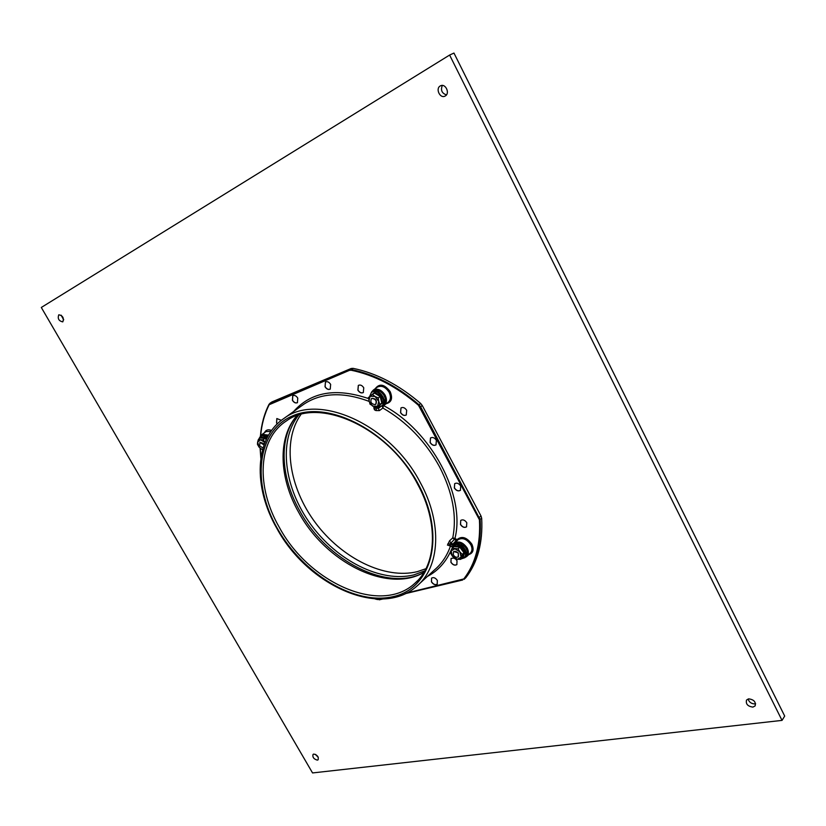 <?xml version="1.0" encoding="UTF-8"?>
<svg xmlns="http://www.w3.org/2000/svg" width="826" height="826" viewBox="0 0 826 826"><rect width="100%" height="100%" fill="white"/><g stroke="black" fill="none" stroke-linecap="round" stroke-linejoin="round"><path stroke-width="1.24" d="M318.072 756.957L315.738 754.551M318.268 757.37L315.336 754.355M317.339 760.127C313.808 759.135 312.373 757.225 313.033 754.406L313.818 754.055C317.339 755.036 318.774 756.936 318.134 759.775L317.339 760.127M755.625 703.804L754.954 703.938C751.381 703.845 749.099 702.193 748.119 698.982M752.899 707.108C747.716 706.354 745.599 704 746.539 700.025L748.738 698.858C753.921 699.581 756.048 701.935 755.129 705.92L752.899 707.108M446.453 94.887C441.858 93.317 440.485 90.179 442.323 85.45M445.266 95.971L445.007 96.115C440.062 98.831 435.25 88.64 440.227 85.966L440.547 85.801C445.513 83.116 450.253 93.369 445.266 95.971M63.674 319.672L61.238 315.264M63.685 319.827L61.114 315.181M62.817 321.83L62.745 321.872C58.791 320.984 57.459 318.64 58.76 314.83L58.852 314.789C62.817 315.687 64.139 318.041 62.817 321.83M424.843 570.828L413.867 574.896C380.776 583.042 336.956 560.637 310.648 524.283C284.216 488.021 277.949 441.167 298.558 415.21M425.989 568.68L417.388 571.633C384.771 579.718 341.716 558.18 315.398 522.734C288.986 487.371 281.811 441.239 300.901 414.528M449.612 55.053L453.959 53.06L784.7 716.07L782.036 720.386L312.548 772.94L41.3 307.468L449.612 55.053L782.036 720.386M281.367 420.331L276.824 418.555L276.555 422.974L277.226 423.934M276.844 418.534L276.658 422.902L277.309 423.852M297.752 398.101C296.204 395.757 294.531 394.973 292.755 395.737L292.414 400.321C293.963 402.654 295.636 403.439 297.422 402.675L297.752 398.101M292.776 395.726L292.518 400.259C294.056 402.582 295.718 403.367 297.505 402.613M330.648 384.4C329.047 381.984 327.313 381.189 325.434 382.004L325.021 386.744C326.621 389.149 328.356 389.944 330.235 389.118L330.648 384.4M325.444 382.004L325.124 386.671C326.714 389.077 328.449 389.872 330.328 389.056M363.75 387.797C362.108 385.308 360.291 384.513 358.329 385.401L357.875 390.171C359.527 392.66 361.334 393.455 363.306 392.556L363.75 387.797M358.339 385.391L357.978 390.099C359.62 392.577 361.427 393.382 363.399 392.484L363.306 392.556M406.691 410.315C404.967 407.734 403.067 406.929 400.992 407.92L400.538 412.618C402.272 415.21 404.172 416.005 406.247 415.003L406.691 410.315M400.992 407.92L400.631 412.546C402.365 415.127 404.275 415.932 406.351 414.931L406.247 415.003M436.396 440.351C434.6 437.687 432.638 436.892 430.501 437.956L430.088 442.519C431.884 445.173 433.856 445.968 435.994 444.894L436.396 440.351M430.491 437.966L430.181 442.437C431.977 445.1 433.949 445.895 436.087 444.822L435.994 444.894M437.346 580.451C435.498 577.828 433.578 577.044 431.585 578.097L431.44 581.876C433.289 584.498 435.219 585.283 437.212 584.219L437.346 580.451M431.575 578.107L431.523 581.793C433.382 584.416 435.302 585.2 437.295 584.137L437.212 584.219M454.104 558.108L451.089 558.386L450.903 562.289C452.782 564.974 454.765 565.748 456.84 564.633L457.026 560.74L455.508 558.923M451.079 558.397L450.986 562.207C452.875 564.891 454.858 565.665 456.923 564.55L456.943 564.54M460.722 486.049C458.853 483.334 456.84 482.539 454.682 483.664L454.341 487.99C456.21 490.706 458.234 491.491 460.392 490.355L460.722 486.049M454.672 483.675L454.434 487.908C456.303 490.623 458.316 491.408 460.485 490.272L460.392 490.355M466.793 522.755C464.893 520.039 462.88 519.244 460.743 520.39L460.474 524.51C462.364 527.225 464.388 528.01 466.525 526.864L466.793 522.755M460.722 520.401L460.557 524.427C462.457 527.143 464.47 527.928 466.618 526.781L466.525 526.864M448.848 545.315L450.046 545.377M447.465 545.181L449.561 540.793L452.751 537.871C457.057 515.971 452.638 492.255 439.484 466.711C425.514 441.342 406.65 421.776 382.882 408.023L379.413 410.605L375.851 410.553L374.426 409.799L373.765 407.61L374.467 407.073M406.506 593.068L463.799 578.933C475.528 563.693 480.732 543.973 479.431 519.781L418.514 405.308C396.821 386.702 374.354 375.014 351.133 370.224L349.388 370.368L269.173 404.719C264.465 414.094 261.615 424.502 260.634 435.942M375.644 598.953L379.031 599.604L381.344 599.057M260.417 436.097C261.367 424.45 264.237 413.847 269.028 404.306L270.278 403.098L351.122 368.499L353.053 368.344C376.367 373.115 398.906 384.823 420.661 403.48L422.262 405.504L420.62 406.774L480.154 519.657C481.455 543.931 476.21 563.724 464.429 579.016L464.119 579.346M478.822 517.768L481.011 516.002L481.682 518.243C482.962 542.517 477.717 562.299 465.926 577.601L464.253 579.222M269.173 404.719L269.906 403.295L271.971 401.921L270.226 403.728M351.122 368.499L271.971 401.921M481.011 516.002L422.262 405.504M466.422 556.074L465.079 557.478L466.711 556.528C468.755 554.473 468.92 551.665 467.196 548.103C463.149 542.352 458.905 540.689 454.455 543.126L452.885 544.066L452.782 545.305M349.388 370.368L349.439 369.697L351.37 369.542C374.694 374.333 397.234 386.072 419.009 404.75L420.62 406.774L419.959 407.135M379.248 599.821L382.686 599.015M375.665 407.559L378.287 408.457L379.413 410.605M383.532 405.566C431.595 430.893 465.895 496.147 454.94 538.449L454.321 539.492L454.909 538.438L452.751 537.871L454.321 539.492L450.108 543.89L449.788 545.17L451.936 546.606M375.066 407.569L373.765 407.61M375.644 407.662L374.426 409.799M377.379 406.898L375.851 410.553M382.231 406.072L377.007 406.671L381.591 405.969C388.086 401.632 377.513 387.425 371.566 392.515L371.855 391.73C378.256 386.764 388.984 401.591 382.231 406.072L382.882 408.023L383.44 405.618M447.775 543.921L450.108 543.89L452.287 545.108M454.94 538.449L457.036 539.626L452.885 544.066L450.686 542.827L449.561 540.793M458.358 553.647C456.83 551.458 455.209 550.818 453.515 551.727L453.34 554.938C454.878 557.127 456.499 557.767 458.203 556.848L458.358 553.647M264.041 444.915L259.88 442.426L259.715 445.885L263.04 447.991M371.834 398.411L371.452 398.617C370.017 402.035 371.266 404.028 375.18 404.616L375.582 404.399C376.997 400.971 375.747 398.979 371.834 398.411M379.681 391.287L376.171 389.955L372.671 391.132M383.481 405.122L385.339 402.262L385.277 398.246L383.316 394.167L379.981 391.121M370.399 396.077L374.663 392.267L380.91 395.953L382.686 403.036L375.768 407.59L370.017 404.172L368.355 397.647L370.089 396.315L375.035 396.449L378.246 397.936L380.166 396.511L374.385 393.093L372.454 394.508L375.035 396.449L378.762 401.446L378.246 397.936M375.654 404.337L375.954 404.12C377.152 400.331 375.768 398.411 371.752 398.4L371.452 398.617M377.678 406.165L381.808 403.067L379.888 404.492L378.762 401.446L377.513 406.278L375.768 407.59M382.686 403.036L381.808 403.067L380.166 396.511L380.91 395.953M379.888 404.492L377.513 406.278L372.578 406.113L368.881 401.147L370.089 396.315L372.454 394.508M374.663 392.267L374.385 393.093M467.124 554.514L467.32 551.066L465.461 547.194L460.247 543.219M453.97 544.169L456.52 542.827L460.206 543.26M453.546 546.957L454.011 545.759L460.319 546.43L464.821 552.47L462.994 557.798L460.557 559.347L461.125 557.158L457.367 559.285L460.557 559.347M458.471 556.59L458.265 552.811L453.691 551.551M467.227 554.711L466.442 556.135M462.292 557.695L463.975 552.77L462.24 554.422L461.125 557.158L459.875 551.892L458.069 548.825L452.235 548.185L453.98 546.554L459.803 547.184L458.069 548.825M462.24 554.422L459.875 551.892L454.868 548.774L451.13 550.921L452.38 556.177L454.744 558.686L457.367 559.285L452.38 556.177L450.593 553.131L452.235 548.185M464.821 552.47L463.975 552.77L459.803 547.184L460.319 546.43M454.011 545.759L453.98 546.554M264.227 444.419L263.7 443.541L260.128 442.251M261.605 435.281L264.33 434.455L268.047 436.014M266.127 439.783L265.239 438.317L260.345 438.048L258.404 439.411L257.619 442.116L260.531 439.762L258.404 439.411M262.523 449.798L259.127 447.217L257.464 444.378L257.619 442.116L259.127 447.217L262.503 449.871M260.221 438.141L260.438 437.336L265.724 437.625L263.298 439.68L260.531 439.762L264.96 442.54L263.298 439.68M265.724 437.625L266.509 438.978M260.345 438.048L260.438 437.336M423.883 572.47C387.249 593.718 325.496 562.145 298.682 512.337C279.116 477.986 277.371 437.863 296.761 415.819M418.162 483.974C446.298 535.857 431.936 588.38 393.207 596.609C354.829 605.634 302.843 573.863 277.381 528.495C302.832 573.874 354.839 605.654 393.228 596.64C431.957 588.401 446.329 535.857 418.183 483.964C390.564 431.864 329.306 399.918 293.158 415.643C256.545 430.573 251.434 483.324 277.36 528.506C251.455 483.334 256.566 430.594 293.168 415.664C329.306 399.949 390.543 431.895 418.162 483.974M417.367 580.895L414.848 583.311C436.458 565.118 439.04 523.168 417.543 484.015C388.53 427.424 318.908 396.594 286.581 420.826C257.516 439.246 255.926 487.03 279.364 527.422C309.141 582.908 380.693 615.163 414.848 583.311L417.46 580.802M420.393 482.756C442.767 523.529 439.845 567.483 416.5 586.429C380.094 618.674 307.406 585.076 276.937 528.537C253.076 487.381 254.129 438.389 283.917 418.472C317.752 392.195 390.275 424.017 420.393 482.756M468.765 554.607C473.184 553.121 474.217 549.641 471.852 544.148C466.69 537.21 461.755 535.702 457.036 539.626L457.377 540.328M466.958 556.29L470.283 553.193C472.338 551.118 472.503 548.299 470.779 544.726C466.721 538.955 462.457 537.292 457.986 539.75L453.608 544.52M260.851 435.787L262.141 434.383L268.564 435.106M267.407 435.725L266.798 435.405M264.465 432.721C265.765 429.902 268.14 429.148 271.589 430.449M270.918 431.399L266.086 431.564L262.141 434.383M371.824 391.751L373.342 390.089C377.606 388.086 381.529 389.779 385.123 395.158C387.167 399.557 386.836 402.902 384.131 405.205L382.366 405.979M382.923 394.074L382.49 393.548M381.405 392.484L380.889 392.071M375.241 388.674C379.485 383.181 384.462 384.173 390.182 391.638C392.877 398.287 391.565 402.293 386.248 403.666M384.338 405.06L388.075 402.334C390.801 400.011 391.142 396.645 389.087 392.236C385.484 386.836 381.55 385.143 377.255 387.167L373.342 390.089M419.112 584.034L434.683 569.744C441.817 563.631 447.103 555.681 450.531 545.903M260.293 448.58L260.913 457.563M451.481 549.476C446.267 561.711 438.214 570.714 427.331 576.486M293.591 411.555C310.948 391.906 335.893 387.57 368.427 398.535M368.923 401.322C343.069 391.72 321.417 392.649 303.999 404.11L283.917 418.472M353.053 368.344L351.133 370.224M418.514 405.308L420.661 403.48M481.682 518.243L479.431 519.781M463.799 578.933L465.926 577.601M377.43 599.573L375.458 598.943M260.882 457.749L260.221 448.508M260.5 436.035C261.45 424.44 264.279 413.909 269.008 404.42M462.736 579.986L405.38 593.615M465.059 547.07L464.625 546.554M463.572 545.501L462.994 545.026M461.848 544.262L461.228 543.931M378.556 407.084L378.287 408.457L380.332 406.95M456.902 540.782L454.341 539.492M377.42 599.511L375.004 598.912M379.031 599.604L382.861 599.005M462.477 579.759L405.246 593.688M373.063 390.853L371.648 391.885L369.511 396.759M461.145 558.789C466.029 557.715 466.886 554.37 463.716 548.753C457.294 542.981 453.267 543.26 451.636 549.579L453.164 544.933C456.716 542.785 460.433 543.9 464.336 548.268C466.876 552.119 467.051 555.268 464.842 557.705L461.073 558.861M267.056 437.883C262.967 435.065 260.242 435.457 258.889 439.071M258.858 439.091L260.603 435.963C262.554 434.837 264.816 435.261 267.397 437.212M384.131 405.205L382.293 406.02M423.975 572.315C389.077 592.593 326.642 561.267 299.786 510.984C280.148 476.581 278.661 436.727 296.926 415.757M260.82 458.193L260.107 448.394M448.528 545.418L451.905 546.678M382.139 406.144L376.883 406.764M454.135 544.024L451.523 549.848M460.98 558.954L464.842 557.705M258.734 439.174L261.78 435.137"/></g></svg>
